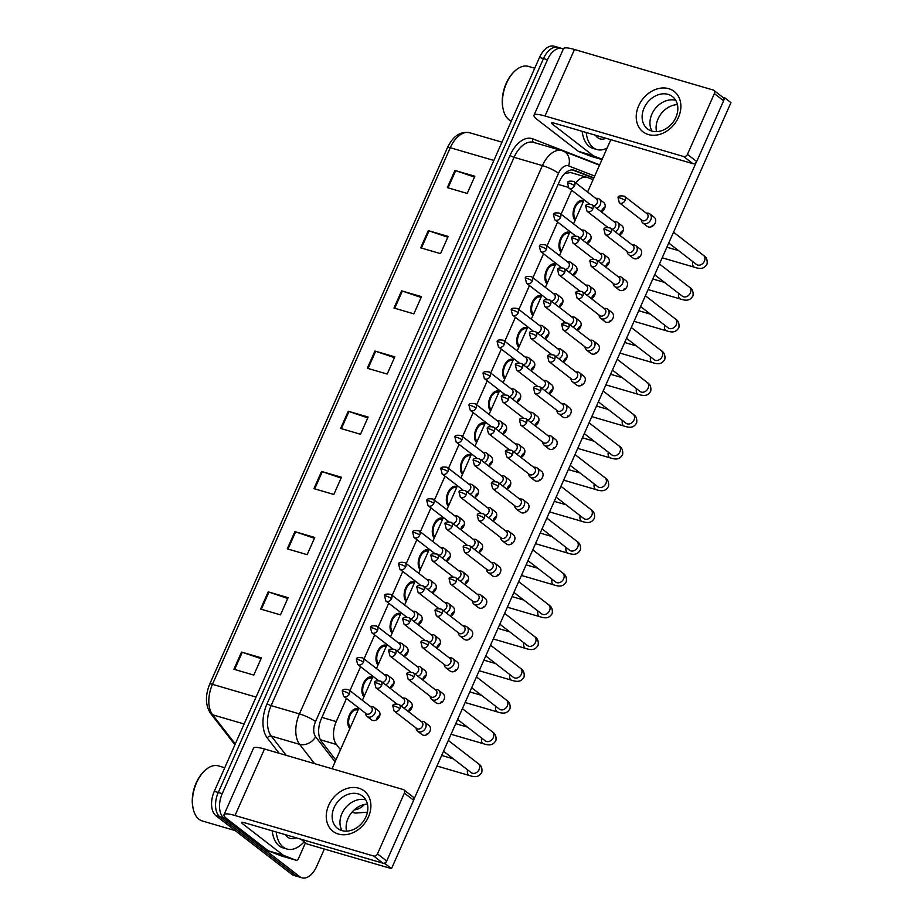 <?xml version="1.0" encoding="UTF-8"?>
<svg xmlns="http://www.w3.org/2000/svg" width="924" height="924" viewBox="0 0 924 924"><rect width="100%" height="100%" fill="white"/><g stroke="black" fill="none" stroke-linecap="round" stroke-linejoin="round"><path stroke-width="1.39" d="M363.952 696.765A10.845 6.329 -73.7 0 1 363.132 684.037A10.845 6.329 -73.7 0 1 371.714 676.957A10.845 6.329 -73.7 0 1 372.557 677.327M378.02 664.991A10.845 6.329 -73.7 0 1 377.211 652.263A10.845 6.329 -73.7 0 1 385.793 645.195A10.845 6.329 -73.7 0 1 386.636 645.564M392.099 633.229A10.845 6.329 -73.7 0 1 391.291 620.501A10.845 6.329 -73.7 0 1 399.861 613.432A10.845 6.329 -73.7 0 1 400.716 613.802M406.179 601.466A10.845 6.329 -73.7 0 1 405.359 588.738A10.845 6.329 -73.7 0 1 413.94 581.67A10.845 6.329 -73.7 0 1 414.784 582.039M420.258 569.704A10.845 6.329 -73.7 0 1 419.438 556.976A10.845 6.329 -73.7 0 1 428.02 549.907A10.845 6.329 -73.7 0 1 428.863 550.265M434.326 537.941A10.845 6.329 -73.7 0 1 433.518 525.213A10.845 6.329 -73.7 0 1 442.099 518.145A10.845 6.329 -73.7 0 1 442.942 518.503M448.406 506.179A10.845 6.329 -73.7 0 1 447.586 493.451A10.845 6.329 -73.7 0 1 456.167 486.371A10.845 6.329 -73.7 0 1 457.022 486.74M462.485 474.405A10.845 6.329 -73.7 0 1 461.665 461.677A10.845 6.329 -73.7 0 1 470.247 454.608A10.845 6.329 -73.7 0 1 471.09 454.978M476.553 442.642A10.845 6.329 -73.7 0 1 475.744 429.914A10.845 6.329 -73.7 0 1 484.326 422.846A10.845 6.329 -73.7 0 1 485.169 423.215M490.632 410.88A10.845 6.329 -73.7 0 1 489.812 398.152A10.845 6.329 -73.7 0 1 498.394 391.083A10.845 6.329 -73.7 0 1 499.249 391.453M504.712 379.117A10.845 6.329 -73.7 0 1 503.892 366.389A10.845 6.329 -73.7 0 1 512.473 359.321A10.845 6.329 -73.7 0 1 513.317 359.679M518.78 347.355A10.845 6.329 -73.7 0 1 517.971 334.627A10.845 6.329 -73.7 0 1 526.553 327.558A10.845 6.329 -73.7 0 1 527.396 327.916M532.859 315.592A10.845 6.329 -73.7 0 1 532.051 302.864A10.845 6.329 -73.7 0 1 540.621 295.784A10.845 6.329 -73.7 0 1 541.476 296.154M546.939 283.818A10.845 6.329 -73.7 0 1 546.119 271.102A10.845 6.329 -73.7 0 1 554.7 264.021A10.845 6.329 -73.7 0 1 555.543 264.391M561.018 252.056A10.845 6.329 -73.7 0 1 560.198 239.328A10.845 6.329 -73.7 0 1 568.78 232.259A10.845 6.329 -73.7 0 1 569.623 232.629M575.086 220.293A10.845 6.329 -73.7 0 1 574.278 207.565A10.845 6.329 -73.7 0 1 582.859 200.496A10.845 6.329 -73.7 0 1 583.702 200.866M349.873 728.528A10.845 6.329 -73.7 0 1 349.053 715.8A10.845 6.329 -73.7 0 1 357.634 708.731A10.845 6.329 -73.7 0 1 358.489 709.089M570.454 172.522L564.425 173.631M346.488 698.486L336.244 721.586A19.127 11.169 106.3 0 0 336.382 744.444L340.482 749.722M571.702 190.252L561.087 214.218M557.622 222.026L547.008 245.98M543.555 253.788L532.929 277.743M529.475 285.551L518.861 309.505M515.396 317.313L504.781 341.268M501.328 349.076L490.702 373.042M487.248 380.838L476.634 404.804M473.169 412.612L462.554 436.567M459.089 444.375L448.475 468.329M445.022 476.137L434.407 500.092M430.942 507.9L420.328 531.854M416.863 539.662L406.248 563.628M402.795 571.425L392.169 595.391M388.715 603.199L378.101 627.153M374.636 634.961L364.021 658.916M360.568 666.724L349.942 690.678M593.092 179.672L587.606 177.535A19.127 11.169 106.3 0 0 587.063 177.35A19.127 11.169 106.3 0 0 575.768 182.917M324.359 849.029L316.574 866.585A19.127 11.169 -73.7 0 1 301.963 877.8A19.127 11.169 -73.7 0 1 299.699 876.633L223.874 817.994A19.127 11.169 -73.7 0 1 222.245 793.647L547.47 59.737L543.497 58.57A19.127 11.169 -73.7 0 1 558.108 47.367A19.127 11.169 -73.7 0 0 543.497 58.57L218.272 792.48L543.497 58.57L539.524 57.415A19.127 11.169 -73.7 0 1 554.134 46.2L562.081 48.522A19.127 11.169 -73.7 0 1 563.328 49.03M223.874 817.994L219.9 816.828A19.127 11.169 -73.7 0 1 218.272 792.48A19.127 11.169 -73.7 0 0 219.9 816.828L295.726 875.478L219.9 816.828L215.916 815.673A19.127 11.169 -73.7 0 1 214.299 791.314L539.524 57.415M301.963 877.8L297.978 876.633A19.127 11.169 -73.7 0 1 295.726 875.478A19.127 11.169 -73.7 0 0 297.978 876.633L294.005 875.478A19.127 11.169 -73.7 0 1 291.753 874.312L215.916 815.673M401.605 290.841L421.483 296.65L413.86 313.848L393.982 308.038L401.605 290.841A5.105 0.924 -156.1 0 1 402.333 291.072L394.71 308.258M428.286 230.63L448.163 236.44L440.54 253.65L420.663 247.84L428.286 230.63A5.105 0.924 -156.1 0 1 429.013 230.861L421.39 248.048M454.954 170.432L474.844 176.241L467.221 193.439L447.332 187.63L454.954 170.432A5.105 0.924 -156.1 0 1 455.682 170.663L448.071 187.849M321.564 471.448L341.453 477.258L333.83 494.456L313.941 488.646L321.564 471.448A5.105 0.924 -156.1 0 1 322.291 471.679L314.68 488.865M294.895 531.647L314.772 537.456L307.149 554.666L287.272 548.856L294.895 531.647A5.105 0.924 -156.1 0 1 295.622 531.878L287.999 549.064M268.214 591.857L288.092 597.666L280.469 614.864L260.591 609.055L268.214 591.857A5.105 0.924 -156.1 0 1 268.942 592.088L261.319 609.274M241.534 652.055L261.411 657.865L253.788 675.074L233.911 669.265L241.534 652.055A5.105 0.924 -156.1 0 1 242.261 652.286L234.65 669.473M374.925 351.039L394.802 356.849L387.191 374.058L367.302 368.249L374.925 351.039A5.105 0.924 -156.1 0 1 375.652 351.27L368.041 368.457M348.244 411.249L368.133 417.059L360.51 434.257L340.621 428.447L348.244 411.249A5.105 0.924 -156.1 0 1 348.972 411.48L341.36 428.655M367.775 417.856L348.972 411.48M394.456 357.657L375.652 351.27M261.065 658.673L242.261 652.286M287.734 598.475L268.942 592.088M314.414 538.265L295.622 531.878M341.095 478.066L322.291 471.679M474.486 177.05L455.682 170.663M447.805 237.249L429.013 230.861M421.125 297.459L402.333 291.072M547.47 59.737A19.127 11.169 -73.7 0 1 562.081 48.522M593.889 177.858L574.613 170.363A19.127 11.169 106.3 0 0 574.081 170.178A19.127 11.169 106.3 0 0 559.47 181.393L321.367 718.687A19.127 11.169 106.3 0 0 321.506 741.533L335.886 760.071M572.487 169.924L593.751 178.193M415.962 727.916L416.216 728.978A5.74 4.539 -52.3 0 0 417.602 731.196A5.74 4.539 -52.3 0 0 418.826 731.82A5.74 4.539 -52.3 0 0 425.583 727.962A5.74 4.539 -52.3 0 0 424.624 722.118A5.74 4.539 -52.3 0 0 423.4 721.494A5.74 4.539 -52.3 0 0 422.129 721.332L421.032 721.355M399.861 708.673A4.146 3.28 -52.3 0 1 394.098 711.006L416.724 728.505A4.146 3.28 -52.3 0 0 417.613 728.955A4.146 3.28 -52.3 0 0 422.487 726.172A4.146 3.28 -52.3 0 0 421.794 721.944L399.168 704.446C394.606 703.695 392.504 704.227 392.85 706.051A4.146 0.751 -156.1 0 1 394.629 706.179A4.146 0.751 23.9 0 1 399.861 708.673A4.146 3.28 -52.3 0 0 399.168 704.446M404.007 708.188A5.74 4.539 -52.3 0 0 407.727 703.661A5.74 4.539 -52.3 0 0 406.41 698.856A5.74 4.539 -52.3 0 0 405.186 698.232A5.74 4.539 -52.3 0 0 403.915 698.07L402.818 698.094M400.854 705.751A4.146 3.28 -52.3 0 0 404.273 702.91A4.146 3.28 -52.3 0 0 403.58 698.683L380.954 681.184C376.391 680.434 374.289 680.965 374.636 682.79A4.146 0.751 -156.1 0 1 376.414 682.917A4.146 0.751 23.9 0 1 381.647 685.412A4.146 3.28 -52.3 0 0 380.954 681.184M365.373 713.085L365.615 714.148A5.74 4.539 -52.3 0 0 367.001 716.366A5.74 4.539 -52.3 0 0 368.226 716.989A5.74 4.539 -52.3 0 0 374.59 713.894A5.74 4.539 -52.3 0 0 374.024 707.287A5.74 4.539 -52.3 0 0 372.799 706.664A5.74 4.539 -52.3 0 0 371.529 706.502L370.443 706.525M349.364 693.912A4.146 3.28 -52.3 0 1 343.589 696.246L366.123 713.674A4.146 3.28 -52.3 0 0 367.013 714.125A4.146 3.28 -52.3 0 0 371.898 711.341A4.146 3.28 -52.3 0 0 371.194 707.114L348.671 689.697C344.109 688.946 341.996 689.477 342.342 691.291A4.146 0.751 -156.1 0 1 344.132 691.418A4.146 0.751 23.9 0 1 349.364 693.912A4.146 3.28 -52.3 0 0 348.671 689.697M350.381 727.373A9.563 5.579 -73.7 0 1 349.722 716.146A9.563 5.579 -73.7 0 1 357.276 709.955A9.563 5.579 -73.7 0 1 357.969 710.244M430.041 696.153L430.295 697.216A5.74 4.539 -52.3 0 0 431.67 699.433A5.74 4.539 -52.3 0 0 432.894 700.057A5.74 4.539 -52.3 0 0 439.662 696.199A5.74 4.539 -52.3 0 0 438.692 690.355A5.74 4.539 -52.3 0 0 437.468 689.731A5.74 4.539 -52.3 0 0 436.197 689.57L435.112 689.593M413.94 676.911A4.146 3.28 -52.3 0 1 408.177 679.244L430.803 696.742A4.146 3.28 -52.3 0 0 431.681 697.193A4.146 3.28 -52.3 0 0 436.567 694.409A4.146 3.28 -52.3 0 0 435.874 690.182L413.247 672.684C408.685 671.933 406.572 672.464 406.918 674.289A4.146 0.751 -156.1 0 1 408.708 674.416A4.146 0.751 23.9 0 1 413.94 676.911A4.146 3.28 -52.3 0 0 413.247 672.684M444.121 664.391L444.363 665.453A5.74 4.539 -52.3 0 0 445.749 667.671A5.74 4.539 -52.3 0 0 446.973 668.283A5.74 4.539 -52.3 0 0 453.73 664.437A5.74 4.539 -52.3 0 0 452.772 658.593A5.74 4.539 -52.3 0 0 451.547 657.969A5.74 4.539 -52.3 0 0 450.277 657.807L449.191 657.83M428.02 645.148A4.146 3.28 -52.3 0 1 422.256 647.481L444.871 664.98A4.146 3.28 -52.3 0 0 445.761 665.419A4.146 3.28 -52.3 0 0 450.646 662.647A4.146 3.28 -52.3 0 0 449.953 658.419L427.327 640.921C422.765 640.17 420.651 640.702 420.998 642.515A4.146 0.751 -156.1 0 1 422.788 642.654A4.146 0.751 23.9 0 1 428.02 645.148A4.146 3.28 -52.3 0 0 427.327 640.921M458.188 632.628L458.443 633.679A5.74 4.539 -52.3 0 0 459.829 635.908A5.74 4.539 -52.3 0 0 461.053 636.521A5.74 4.539 -52.3 0 0 467.81 632.674A5.74 4.539 -52.3 0 0 466.851 626.819A5.74 4.539 -52.3 0 0 465.627 626.206A5.74 4.539 -52.3 0 0 464.356 626.045L463.259 626.068M442.099 613.374A4.146 3.28 -52.3 0 1 436.324 615.719L458.951 633.217A4.146 3.28 -52.3 0 0 459.84 633.656A4.146 3.28 -52.3 0 0 464.714 630.873A4.146 3.28 -52.3 0 0 464.021 626.657L441.395 609.159C436.833 608.408 434.73 608.939 435.077 610.752A4.146 0.751 -156.1 0 1 436.856 610.891A4.146 0.751 23.9 0 1 442.099 613.374A4.146 3.28 -52.3 0 0 441.395 609.159M472.268 600.854L472.522 601.917A5.74 4.539 -52.3 0 0 473.908 604.134A5.74 4.539 -52.3 0 0 475.132 604.758A5.74 4.539 -52.3 0 0 481.889 600.9A5.74 4.539 -52.3 0 0 480.93 595.056A5.74 4.539 -52.3 0 0 479.706 594.444A5.74 4.539 -52.3 0 0 478.424 594.282L477.338 594.305M456.167 581.612A4.146 3.28 -52.3 0 1 450.404 583.945L473.03 601.443A4.146 3.28 -52.3 0 0 473.908 601.894A4.146 3.28 -52.3 0 0 478.794 599.11A4.146 3.28 -52.3 0 0 478.101 594.894L455.474 577.396C450.912 576.645 448.81 577.177 449.145 578.99A4.146 0.751 -156.1 0 1 450.935 579.117A4.146 0.751 23.9 0 1 456.167 581.612A4.146 3.28 -52.3 0 0 455.474 577.396M418.087 676.426A5.74 4.539 -52.3 0 0 421.806 671.898A5.74 4.539 -52.3 0 0 420.478 667.093A5.74 4.539 -52.3 0 0 419.253 666.47A5.74 4.539 -52.3 0 0 417.983 666.308L416.897 666.331M414.934 673.989A4.146 3.28 -52.3 0 0 418.353 671.147A4.146 3.28 -52.3 0 0 417.66 666.92L395.033 649.422C390.471 648.671 388.357 649.202 388.704 651.027A4.146 0.751 -156.1 0 1 390.494 651.154A4.146 0.751 23.9 0 1 395.726 653.649A4.146 3.28 -52.3 0 0 395.033 649.422M432.166 644.663A5.74 4.539 -52.3 0 0 435.885 640.136A5.74 4.539 -52.3 0 0 434.557 635.331A5.74 4.539 -52.3 0 0 433.333 634.707A5.74 4.539 -52.3 0 0 432.062 634.545L430.977 634.569M429.013 642.226A4.146 3.28 -52.3 0 0 432.432 639.385A4.146 3.28 -52.3 0 0 431.739 635.158L409.113 617.659C404.55 616.909 402.437 617.44 402.783 619.265A4.146 0.751 -156.1 0 1 404.573 619.392A4.146 0.751 23.9 0 1 409.806 621.887A4.146 3.28 -52.3 0 0 409.113 617.659M446.234 612.901A5.74 4.539 -52.3 0 0 449.965 608.373A5.74 4.539 -52.3 0 0 448.637 603.557A5.74 4.539 -52.3 0 0 447.412 602.945A5.74 4.539 -52.3 0 0 446.142 602.783L445.045 602.806M443.081 610.464A4.146 3.28 -52.3 0 0 446.5 607.611A4.146 3.28 -52.3 0 0 445.807 603.395L423.18 585.897C418.618 585.146 416.516 585.677 416.863 587.491A4.146 0.751 -156.1 0 1 418.641 587.629A4.146 0.751 23.9 0 1 423.885 590.124A4.146 3.28 -52.3 0 0 423.18 585.897M368.457 816.931A25.514 20.189 127.7 0 1 338.415 834.06A25.514 20.189 127.7 0 1 328.69 805.312A25.514 20.189 127.7 0 1 358.743 788.195A25.514 20.189 127.7 0 1 368.457 816.931M334.095 807.576A20.409 16.158 -52.3 0 0 337.514 828.366A20.409 16.158 -52.3 0 0 365.904 816.874A20.409 16.158 -52.3 0 0 362.485 796.084A20.409 16.158 -52.3 0 0 334.095 807.576M342.03 830.618A20.409 16.158 127.7 0 1 341.915 813.628A20.409 16.158 127.7 0 1 365.8 799.884A20.409 16.158 127.7 0 0 341.915 813.628A20.409 16.158 127.7 0 0 342.03 830.618M305.474 842.78L298.567 858.384A3.188 1.86 106.3 0 1 296.13 860.244L281.219 855.89A3.188 1.86 -73.7 0 1 281.127 855.867L268.618 850.992A3.188 1.86 -73.7 0 1 268.33 850.831L227.466 819.23A25.514 4.62 23.9 0 1 224.024 814.702A25.514 4.62 23.9 0 1 235.019 815.511L373.7 856.028A3.188 2.529 -52.3 0 0 377.466 853.891L386.706 861.041A3.188 2.529 127.7 0 1 382.952 863.178L244.271 822.66A6.376 1.155 -156.1 0 0 241.522 822.452A6.376 1.155 -156.1 0 0 242.377 823.584L283.241 855.185A3.188 1.86 106.3 0 0 283.529 855.358L296.038 860.221A3.188 1.86 106.3 0 0 296.13 860.244M224.024 814.702L253.499 748.197A25.514 4.62 23.9 0 1 264.495 748.994L403.176 789.523A3.188 2.529 -52.3 0 1 403.857 789.858A3.188 2.529 -52.3 0 1 404.389 793.115L377.466 853.891M403.857 789.858L413.109 797.019A3.188 2.529 127.7 0 1 413.64 800.265L386.706 861.041M678.435 117.429A25.514 20.189 127.7 0 1 648.394 134.558A25.514 20.189 127.7 0 1 638.669 105.81A25.514 20.189 127.7 0 1 668.722 88.681A25.514 20.189 127.7 0 1 678.435 117.429M644.074 108.073A20.409 16.158 -52.3 0 0 647.493 128.863A20.409 16.158 -52.3 0 0 675.883 117.371A20.409 16.158 -52.3 0 0 672.464 96.581A20.409 16.158 -52.3 0 0 644.074 108.073M652.009 131.116A20.409 16.158 127.7 0 1 651.894 114.126A20.409 16.158 127.7 0 1 675.779 100.381A20.409 16.158 127.7 0 0 651.894 114.126A20.409 16.158 127.7 0 0 652.009 131.116M591.279 156.41A3.188 1.86 -73.7 0 1 591.187 156.387A3.188 1.86 -73.7 0 1 591.106 156.352L578.597 151.49A3.188 1.86 -73.7 0 1 578.308 151.328L537.445 119.727A25.514 4.62 23.9 0 1 534.003 115.2A25.514 4.62 23.9 0 1 544.998 115.997L683.679 156.526A3.188 2.529 -52.3 0 0 687.444 154.389L696.684 161.538A3.188 2.529 127.7 0 1 692.931 163.675L554.238 123.158A6.376 1.155 -156.1 0 0 551.501 122.95A6.376 1.155 -156.1 0 0 552.356 124.082L593.22 155.682A3.188 1.86 106.3 0 0 593.508 155.844L602.159 159.217M534.003 115.2L563.478 48.695A25.514 4.62 23.9 0 1 574.474 49.492L713.155 90.009A3.188 2.529 -52.3 0 1 713.836 90.356A3.188 2.529 -52.3 0 1 714.368 93.601L687.444 154.389M713.836 90.356L723.088 97.505A3.188 2.529 127.7 0 1 723.619 100.762L696.684 161.538M304.169 841.764A31.89 18.607 -73.7 0 1 286.983 849.041A31.89 18.607 -73.7 0 1 283.218 847.1A31.89 18.607 -73.7 0 1 276.195 831.981M286.983 849.041L283.01 847.874A31.89 18.607 -73.7 0 1 279.244 845.945A31.89 18.607 -73.7 0 1 272.222 830.826M235.216 830.595L202.379 820.997A28.702 16.747 -73.7 0 1 198.995 819.253A28.702 16.747 -73.7 0 1 193.278 809.228A28.702 16.747 -73.7 0 1 204.47 770.916A28.702 16.747 -73.7 0 1 218.468 765.904L224.74 767.74M295.992 837.768A20.79 12.139 -73.7 0 1 287.641 837.132A20.79 12.139 -73.7 0 1 285.447 834.695M193.278 809.228L193.047 808.246A27.42 15.997 -73.7 0 1 203.742 771.632L204.47 770.916M607.114 148.025A31.89 18.607 -73.7 0 1 596.962 149.538A31.89 18.607 -73.7 0 1 593.196 147.597A31.89 18.607 -73.7 0 1 586.174 132.478M596.962 149.538L592.977 148.371A31.89 18.607 -73.7 0 1 589.223 146.431A31.89 18.607 -73.7 0 1 582.189 131.323M511.284 121.113A28.702 16.747 -73.7 0 1 508.974 119.75A28.702 16.747 -73.7 0 1 503.257 109.725A28.702 16.747 -73.7 0 1 514.449 71.414A28.702 16.747 -73.7 0 1 528.447 66.401L534.719 68.237M605.971 138.265A20.79 12.139 -73.7 0 1 597.62 137.63A20.79 12.139 -73.7 0 1 595.426 135.193M503.257 109.725L503.026 108.732A27.42 15.997 -73.7 0 1 513.721 72.13L514.449 71.414M385.701 684.857A5.74 4.539 -52.3 0 0 389.42 680.33A5.74 4.539 -52.3 0 0 388.103 675.525L392.538 678.955A5.74 4.539 127.7 0 1 393.497 684.799A5.74 4.539 127.7 0 1 390.147 688.299M399.78 653.095A5.74 4.539 -52.3 0 0 403.499 648.567A5.74 4.539 -52.3 0 0 402.171 643.762L406.618 647.193A5.74 4.539 127.7 0 1 407.576 653.037A5.74 4.539 127.7 0 1 404.215 656.525M413.86 621.332A5.74 4.539 -52.3 0 0 417.579 616.805A5.74 4.539 -52.3 0 0 416.25 612L420.686 615.43A5.74 4.539 127.7 0 1 421.656 621.274A5.74 4.539 127.7 0 1 418.295 624.763M427.928 589.57A5.74 4.539 -52.3 0 0 431.658 585.042A5.74 4.539 -52.3 0 0 430.33 580.226L434.765 583.668A5.74 4.539 127.7 0 1 435.735 589.512A5.74 4.539 127.7 0 1 432.374 593M442.007 557.807A5.74 4.539 -52.3 0 0 445.726 553.28A5.74 4.539 -52.3 0 0 444.409 548.463L448.845 551.894A5.74 4.539 127.7 0 1 449.803 557.75A5.74 4.539 127.7 0 1 446.442 561.238M456.086 526.033A5.74 4.539 -52.3 0 0 459.806 521.506A5.74 4.539 -52.3 0 0 458.477 516.701L462.924 520.131A5.74 4.539 127.7 0 1 463.883 525.987A5.74 4.539 127.7 0 1 460.522 529.475M470.166 494.271A5.74 4.539 -52.3 0 0 473.885 489.743A5.74 4.539 -52.3 0 0 472.557 484.938L476.992 488.369A5.74 4.539 127.7 0 1 477.962 494.213A5.74 4.539 127.7 0 1 474.601 497.713M484.234 462.508A5.74 4.539 -52.3 0 0 487.953 457.981A5.74 4.539 -52.3 0 0 486.636 453.176L491.071 456.606A5.74 4.539 127.7 0 1 492.03 462.45A5.74 4.539 127.7 0 1 488.681 465.939M498.313 430.746A5.74 4.539 -52.3 0 0 502.032 426.218A5.74 4.539 -52.3 0 0 500.704 421.413L505.151 424.844A5.74 4.539 127.7 0 1 506.109 430.688A5.74 4.539 127.7 0 1 502.748 434.176M512.393 398.983A5.74 4.539 -52.3 0 0 516.112 394.456A5.74 4.539 -52.3 0 0 514.784 389.639L519.219 393.081A5.74 4.539 127.7 0 1 520.189 398.925A5.74 4.539 127.7 0 1 516.828 402.414M526.461 367.221A5.74 4.539 -52.3 0 0 530.18 362.693A5.74 4.539 -52.3 0 0 528.863 357.877L533.298 361.307A5.74 4.539 127.7 0 1 534.257 367.163A5.74 4.539 127.7 0 1 530.907 370.651M540.54 335.458A5.74 4.539 -52.3 0 0 544.259 330.919A5.74 4.539 -52.3 0 0 542.942 326.114L547.378 329.545A5.74 4.539 127.7 0 1 548.336 335.4A5.74 4.539 127.7 0 1 544.975 338.889M554.619 303.684A5.74 4.539 -52.3 0 0 558.339 299.157A5.74 4.539 -52.3 0 0 557.01 294.352L561.457 297.782A5.74 4.539 127.7 0 1 562.416 303.626A5.74 4.539 127.7 0 1 559.055 307.126M568.699 271.922A5.74 4.539 -52.3 0 0 572.418 267.394A5.74 4.539 -52.3 0 0 571.09 262.589L575.525 266.02A5.74 4.539 127.7 0 1 576.495 271.864A5.74 4.539 127.7 0 1 573.134 275.352M582.767 240.159A5.74 4.539 -52.3 0 0 586.486 235.632A5.74 4.539 -52.3 0 0 585.169 230.827L589.604 234.257A5.74 4.539 127.7 0 1 590.563 240.101A5.74 4.539 127.7 0 1 587.214 243.59M596.846 208.397A5.74 4.539 -52.3 0 0 600.565 203.869A5.74 4.539 -52.3 0 0 599.237 199.053L603.684 202.495A5.74 4.539 127.7 0 1 604.643 208.339A5.74 4.539 127.7 0 1 601.281 211.827M374.024 707.287L378.459 710.718A5.74 4.539 127.7 0 1 379.429 716.574A5.74 4.539 127.7 0 1 371.436 719.796L367.001 716.366M615.153 231.728A5.74 4.539 -52.3 0 0 618.872 227.2A5.74 4.539 -52.3 0 0 617.544 222.395L621.898 225.756A5.74 4.539 127.7 0 1 622.857 231.601A5.74 4.539 127.7 0 1 619.496 235.089M601.074 263.49A5.74 4.539 -52.3 0 0 604.793 258.963A5.74 4.539 -52.3 0 0 603.476 254.158L607.819 257.519A5.74 4.539 127.7 0 1 608.777 263.363A5.74 4.539 127.7 0 1 605.416 266.851M586.994 295.253A5.74 4.539 -52.3 0 0 590.725 290.725A5.74 4.539 -52.3 0 0 589.397 285.92L593.739 289.281A5.74 4.539 127.7 0 1 594.709 295.126A5.74 4.539 127.7 0 1 591.348 298.614M572.926 327.015A5.74 4.539 -52.3 0 0 576.645 322.488A5.74 4.539 -52.3 0 0 575.317 317.683L579.66 321.044A5.74 4.539 127.7 0 1 580.63 326.888A5.74 4.539 127.7 0 1 577.269 330.376M649.838 213.883L654.18 217.244A5.74 4.539 127.7 0 1 655.151 223.1A5.74 4.539 127.7 0 1 647.158 226.322L642.815 222.961A5.74 4.539 -52.3 0 0 644.04 223.585A5.74 4.539 -52.3 0 0 650.796 219.739A5.74 4.539 -52.3 0 0 649.838 213.883A5.74 4.539 -52.3 0 0 648.613 213.271A5.74 4.539 -52.3 0 0 647.343 213.109L646.257 213.132M651.951 226.507A5.74 4.539 127.7 0 1 652.367 225.248M635.758 245.645L640.113 249.006A5.74 4.539 127.7 0 1 641.071 254.862A5.74 4.539 127.7 0 1 633.09 258.096L628.736 254.735A5.74 4.539 -52.3 0 0 629.96 255.347A5.74 4.539 -52.3 0 0 636.728 251.501A5.74 4.539 -52.3 0 0 635.758 245.645A5.74 4.539 -52.3 0 0 634.534 245.033A5.74 4.539 -52.3 0 0 633.263 244.872L632.178 244.895M637.872 258.27A5.74 4.539 127.7 0 1 638.288 257.011M621.69 277.419L626.033 280.781A5.74 4.539 127.7 0 1 626.992 286.625A5.74 4.539 127.7 0 1 619.011 289.859L614.668 286.498A5.74 4.539 -52.3 0 0 615.892 287.11A5.74 4.539 -52.3 0 0 622.649 283.264A5.74 4.539 -52.3 0 0 621.69 277.419A5.74 4.539 -52.3 0 0 620.466 276.796A5.74 4.539 -52.3 0 0 619.196 276.634L618.098 276.657M623.792 290.032A5.74 4.539 127.7 0 1 624.208 288.773M607.611 309.182L611.954 312.543A5.74 4.539 127.7 0 1 612.924 318.387A5.74 4.539 127.7 0 1 604.931 321.621L600.588 318.26A5.74 4.539 -52.3 0 0 601.813 318.884A5.74 4.539 -52.3 0 0 608.569 315.026A5.74 4.539 -52.3 0 0 607.611 309.182A5.74 4.539 -52.3 0 0 606.387 308.558A5.74 4.539 -52.3 0 0 605.116 308.397L604.019 308.42M609.725 321.795A5.74 4.539 127.7 0 1 610.14 320.536M558.847 358.789A5.74 4.539 -52.3 0 0 562.566 354.262A5.74 4.539 -52.3 0 0 561.238 349.445L565.592 352.806A5.74 4.539 127.7 0 1 566.551 358.651A5.74 4.539 127.7 0 1 563.19 362.15M544.767 390.552A5.74 4.539 -52.3 0 0 548.486 386.024A5.74 4.539 -52.3 0 0 547.17 381.208L551.513 384.569A5.74 4.539 127.7 0 1 552.471 390.425A5.74 4.539 127.7 0 1 549.122 393.913M530.699 422.314A5.74 4.539 -52.3 0 0 534.418 417.787A5.74 4.539 -52.3 0 0 533.09 412.982L537.433 416.343A5.74 4.539 127.7 0 1 538.403 422.187A5.74 4.539 127.7 0 1 535.042 425.675M516.62 454.077A5.74 4.539 -52.3 0 0 520.339 449.549A5.74 4.539 -52.3 0 0 519.011 444.744L523.365 448.105A5.74 4.539 127.7 0 1 524.324 453.95A5.74 4.539 127.7 0 1 520.963 457.438M502.541 485.839A5.74 4.539 -52.3 0 0 506.26 481.312A5.74 4.539 -52.3 0 0 504.943 476.507L509.286 479.868A5.74 4.539 127.7 0 1 510.244 485.712A5.74 4.539 127.7 0 1 506.895 489.2M593.531 340.944L597.874 344.306A5.74 4.539 127.7 0 1 598.844 350.15A5.74 4.539 127.7 0 1 590.852 353.384L586.509 350.023A5.74 4.539 -52.3 0 0 587.733 350.646A5.74 4.539 -52.3 0 0 594.502 346.789A5.74 4.539 -52.3 0 0 593.531 340.944A5.74 4.539 -52.3 0 0 592.307 340.321A5.74 4.539 -52.3 0 0 591.037 340.159L589.951 340.182M595.645 353.569A5.74 4.539 127.7 0 1 596.061 352.31M579.452 372.707L583.806 376.068A5.74 4.539 127.7 0 1 584.765 381.912A5.74 4.539 127.7 0 1 576.784 385.146L572.43 381.785A5.74 4.539 -52.3 0 0 573.654 382.409A5.74 4.539 -52.3 0 0 580.422 378.551A5.74 4.539 -52.3 0 0 579.452 372.707A5.74 4.539 -52.3 0 0 578.228 372.083A5.74 4.539 -52.3 0 0 576.957 371.922L575.871 371.945M581.566 385.331A5.74 4.539 127.7 0 1 581.981 384.072M565.384 404.469L569.727 407.831A5.74 4.539 127.7 0 1 570.686 413.686A5.74 4.539 127.7 0 1 562.704 416.909L558.362 413.548A5.74 4.539 -52.3 0 0 559.586 414.171A5.74 4.539 -52.3 0 0 566.343 410.314A5.74 4.539 -52.3 0 0 565.384 404.469A5.74 4.539 -52.3 0 0 564.16 403.857A5.74 4.539 -52.3 0 0 562.889 403.696L561.792 403.719M567.498 417.094A5.74 4.539 127.7 0 1 567.902 415.835M551.305 436.232L555.647 439.593A5.74 4.539 127.7 0 1 556.618 445.449A5.74 4.539 127.7 0 1 548.625 448.683L544.282 445.322A5.74 4.539 -52.3 0 0 545.507 445.934A5.74 4.539 -52.3 0 0 552.263 442.088A5.74 4.539 -52.3 0 0 551.305 436.232A5.74 4.539 -52.3 0 0 550.08 435.62A5.74 4.539 -52.3 0 0 548.81 435.458L547.724 435.481M553.418 448.856A5.74 4.539 127.7 0 1 553.834 447.597M537.225 468.006L541.579 471.367A5.74 4.539 127.7 0 1 542.538 477.211A5.74 4.539 127.7 0 1 534.557 480.445L530.203 477.084A5.74 4.539 -52.3 0 0 531.427 477.696A5.74 4.539 -52.3 0 0 538.195 473.85A5.74 4.539 -52.3 0 0 537.225 468.006A5.74 4.539 -52.3 0 0 536.001 467.382A5.74 4.539 -52.3 0 0 534.73 467.221L533.645 467.244M539.339 480.619A5.74 4.539 127.7 0 1 539.755 479.36M488.473 517.602A5.74 4.539 -52.3 0 0 492.192 513.074A5.74 4.539 -52.3 0 0 490.863 508.269L495.206 511.63A5.74 4.539 127.7 0 1 496.176 517.475A5.74 4.539 127.7 0 1 492.815 520.963M474.393 549.376A5.74 4.539 -52.3 0 0 478.112 544.848A5.74 4.539 -52.3 0 0 476.784 540.032L481.138 543.393A5.74 4.539 127.7 0 1 482.097 549.237A5.74 4.539 127.7 0 1 478.736 552.737M460.314 581.138A5.74 4.539 -52.3 0 0 464.033 576.611A5.74 4.539 -52.3 0 0 462.716 571.794L467.059 575.155A5.74 4.539 127.7 0 1 468.018 581.011A5.74 4.539 127.7 0 1 464.657 584.499M523.157 499.769L527.5 503.13A5.74 4.539 127.7 0 1 528.459 508.974A5.74 4.539 127.7 0 1 520.478 512.208L516.135 508.847A5.74 4.539 -52.3 0 0 517.359 509.471A5.74 4.539 -52.3 0 0 524.116 505.613A5.74 4.539 -52.3 0 0 523.157 499.769A5.74 4.539 -52.3 0 0 521.933 499.145A5.74 4.539 -52.3 0 0 520.662 498.983L519.565 499.006M525.271 512.381A5.74 4.539 127.7 0 1 525.675 511.122M509.078 531.531L513.421 534.892A5.74 4.539 127.7 0 1 514.391 540.736A5.74 4.539 127.7 0 1 506.398 543.97L502.055 540.609A5.74 4.539 -52.3 0 0 503.28 541.233A5.74 4.539 -52.3 0 0 510.036 537.375A5.74 4.539 -52.3 0 0 509.078 531.531A5.74 4.539 -52.3 0 0 507.853 530.907A5.74 4.539 -52.3 0 0 506.583 530.746L505.497 530.769M511.191 544.144A5.74 4.539 127.7 0 1 511.607 542.896M448.637 603.557L452.979 606.929A5.74 4.539 127.7 0 1 453.95 612.774A5.74 4.539 127.7 0 1 450.589 616.262M434.557 635.331L438.9 638.692A5.74 4.539 127.7 0 1 439.87 644.536A5.74 4.539 127.7 0 1 436.509 648.024M420.478 667.093L424.832 670.454A5.74 4.539 127.7 0 1 425.791 676.299A5.74 4.539 127.7 0 1 422.43 679.787M480.93 595.056L485.273 598.417A5.74 4.539 127.7 0 1 486.232 604.261A5.74 4.539 127.7 0 1 478.251 607.495L473.908 604.134M483.033 607.68A5.74 4.539 127.7 0 1 483.448 606.421M466.851 626.819L471.194 630.18A5.74 4.539 127.7 0 1 472.152 636.035A5.74 4.539 127.7 0 1 464.171 639.269L459.829 635.908M468.965 639.443A5.74 4.539 127.7 0 1 469.38 638.184M452.772 658.593L457.114 661.954A5.74 4.539 127.7 0 1 458.085 667.798A5.74 4.539 127.7 0 1 450.092 671.032L445.749 667.671M454.885 671.205A5.74 4.539 127.7 0 1 455.301 669.946M438.692 690.355L443.046 693.716A5.74 4.539 127.7 0 1 444.005 699.56A5.74 4.539 127.7 0 1 436.024 702.794L431.67 699.433M440.806 702.968A5.74 4.539 127.7 0 1 441.222 701.709M494.998 563.293L499.353 566.655A5.74 4.539 127.7 0 1 500.311 572.499A5.74 4.539 127.7 0 1 492.33 575.733L487.976 572.372A5.74 4.539 -52.3 0 0 489.2 572.995A5.74 4.539 -52.3 0 0 495.969 569.138A5.74 4.539 -52.3 0 0 494.998 563.293A5.74 4.539 -52.3 0 0 493.774 562.67A5.74 4.539 -52.3 0 0 492.504 562.508L491.418 562.531M497.112 575.918A5.74 4.539 127.7 0 1 497.528 574.659M406.41 698.856L410.753 702.217A5.74 4.539 127.7 0 1 411.711 708.061A5.74 4.539 127.7 0 1 408.362 711.549M424.624 722.118L428.967 725.479A5.74 4.539 127.7 0 1 429.926 731.323A5.74 4.539 127.7 0 1 421.945 734.557L417.602 731.196M426.738 734.73A5.74 4.539 127.7 0 1 427.142 733.483M656.525 131.635A20.409 16.158 127.7 0 1 658.061 118.896A20.409 16.158 127.7 0 1 677.419 104.62M346.546 831.15A20.409 16.158 127.7 0 1 348.082 818.398A20.409 16.158 127.7 0 1 367.44 804.123M390.725 686.959A5.74 4.539 127.7 0 1 393.913 683.541M404.793 655.197A5.74 4.539 127.7 0 1 407.992 651.778M418.872 623.423A5.74 4.539 127.7 0 1 422.072 620.016M432.952 591.66A5.74 4.539 127.7 0 1 436.14 588.253M447.02 559.898A5.74 4.539 127.7 0 1 450.219 556.491M461.099 528.135A5.74 4.539 127.7 0 1 464.298 524.728M475.179 496.373A5.74 4.539 127.7 0 1 478.366 492.966M489.246 464.61A5.74 4.539 127.7 0 1 492.446 461.192M503.326 432.836A5.74 4.539 127.7 0 1 506.525 429.429M517.405 401.074A5.74 4.539 127.7 0 1 520.605 397.667M531.485 369.311A5.74 4.539 127.7 0 1 534.673 365.904M545.553 337.549A5.74 4.539 127.7 0 1 548.752 334.142M559.632 305.786A5.74 4.539 127.7 0 1 562.832 302.379M573.712 274.024A5.74 4.539 127.7 0 1 576.899 270.605M587.779 242.261A5.74 4.539 127.7 0 1 590.979 238.842M601.859 210.487A5.74 4.539 127.7 0 1 605.058 207.08M376.646 718.722A5.74 4.539 127.7 0 1 379.845 715.315M605.994 265.511A5.74 4.539 127.7 0 1 609.193 262.104M577.846 329.048A5.74 4.539 127.7 0 1 581.046 325.629M549.699 392.573A5.74 4.539 127.7 0 1 552.887 389.166M521.54 456.098A5.74 4.539 127.7 0 1 524.74 452.691M479.313 551.397A5.74 4.539 127.7 0 1 482.513 547.99M451.166 614.922A5.74 4.539 127.7 0 1 454.354 611.515M423.007 678.459A5.74 4.539 127.7 0 1 426.207 675.04M408.928 710.221A5.74 4.539 127.7 0 1 412.127 706.802M722.776 97.274L724.786 97.863L730.953 102.633L391.499 868.641L306.999 843.959L300.831 839.188L385.343 863.882L386.255 861.815M437.087 646.684A5.74 4.539 127.7 0 1 440.286 643.277M465.234 583.159A5.74 4.539 127.7 0 1 468.433 579.752M493.393 519.635A5.74 4.539 127.7 0 1 496.581 516.216M507.461 487.872A5.74 4.539 127.7 0 1 510.66 484.453M535.62 424.335A5.74 4.539 127.7 0 1 538.819 420.928M563.767 360.81A5.74 4.539 127.7 0 1 566.966 357.403M591.926 297.285A5.74 4.539 127.7 0 1 595.114 293.867M620.073 233.749A5.74 4.539 127.7 0 1 623.273 230.342M724.786 97.863L723.873 99.931M696.234 162.312L413.894 799.433M332.051 768.733L358.916 708.107M362.381 700.3L372.996 676.345M376.461 668.537L387.075 644.571M390.529 636.775L401.155 612.808M404.608 605.001L415.223 581.046M418.688 573.238L429.302 549.283M432.755 541.476L443.381 517.521M446.835 509.713L457.449 485.758M460.914 477.951L471.529 453.984M474.994 446.188L485.608 422.222M489.062 414.414L499.688 390.459M503.141 382.651L513.756 358.697M517.221 350.889L527.835 326.934M531.288 319.127L541.914 295.172M545.368 287.364L555.982 263.398M559.447 255.602L570.062 231.635M573.527 223.827L584.141 199.873M587.595 192.065L610.81 139.686M391.499 868.641L385.343 863.882M486.347 569.092L486.59 570.154A5.74 4.539 -52.3 0 0 487.976 572.372M470.247 549.849A4.146 3.28 -52.3 0 1 464.483 552.182L487.11 569.681A4.146 3.28 -52.3 0 0 487.988 570.131A4.146 3.28 -52.3 0 0 492.873 567.348A4.146 3.28 -52.3 0 0 492.18 563.12L469.554 545.622C464.991 544.871 462.878 545.414 463.224 547.227A4.146 0.751 -156.1 0 1 465.015 547.355A4.146 0.751 23.9 0 1 470.247 549.849A4.146 3.28 -52.3 0 0 469.554 545.622M500.415 537.329L500.669 538.392A5.74 4.539 -52.3 0 0 502.055 540.609M484.326 518.087A4.146 3.28 -52.3 0 1 478.551 520.42L501.178 537.918A4.146 3.28 -52.3 0 0 502.067 538.369A4.146 3.28 -52.3 0 0 506.953 535.585A4.146 3.28 -52.3 0 0 506.248 531.358L483.622 513.86C479.059 513.109 476.957 513.64 477.304 515.465A4.146 0.751 -156.1 0 1 479.082 515.592A4.146 0.751 23.9 0 1 484.326 518.087A4.146 3.28 -52.3 0 0 483.622 513.86M514.495 505.567L514.749 506.629A5.74 4.539 -52.3 0 0 516.135 508.847M498.394 486.324A4.146 3.28 -52.3 0 1 492.631 488.657L515.257 506.156A4.146 3.28 -52.3 0 0 516.146 506.606A4.146 3.28 -52.3 0 0 521.021 503.823A4.146 3.28 -52.3 0 0 520.327 499.595L497.701 482.097C493.139 481.346 491.037 481.878 491.372 483.702A4.146 0.751 -156.1 0 1 493.162 483.829A4.146 0.751 23.9 0 1 498.394 486.324A4.146 3.28 -52.3 0 0 497.701 482.097M462.716 571.794A5.74 4.539 -52.3 0 0 461.492 571.182A5.74 4.539 -52.3 0 0 460.221 571.02L459.124 571.044M457.161 578.701A4.146 3.28 -52.3 0 0 460.579 575.848A4.146 3.28 -52.3 0 0 459.886 571.633L437.26 554.134C432.698 553.384 430.596 553.915 430.931 555.728A4.146 0.751 -156.1 0 1 432.721 555.855A4.146 0.751 23.9 0 1 437.953 558.35A4.146 3.28 -52.3 0 0 437.26 554.134M476.784 540.032A5.74 4.539 -52.3 0 0 475.56 539.408A5.74 4.539 -52.3 0 0 474.289 539.246L473.204 539.281M471.24 546.927A4.146 3.28 -52.3 0 0 474.659 544.086A4.146 3.28 -52.3 0 0 473.966 539.87L451.339 522.372C446.777 521.61 444.663 522.152 445.01 523.966A4.146 0.751 -156.1 0 1 446.8 524.093A4.146 0.751 23.9 0 1 452.032 526.588A4.146 3.28 -52.3 0 0 451.339 522.372M490.863 508.269A5.74 4.539 -52.3 0 0 489.639 507.646A5.74 4.539 -52.3 0 0 488.369 507.484L487.283 507.507M485.308 515.165A4.146 3.28 -52.3 0 0 488.738 512.323A4.146 3.28 -52.3 0 0 488.034 508.096L465.407 490.598C460.857 489.847 458.743 490.378 459.089 492.203A4.146 0.751 -156.1 0 1 460.868 492.33A4.146 0.751 23.9 0 1 466.112 494.825A4.146 3.28 -52.3 0 0 465.407 490.598M528.574 473.804L528.817 474.867A5.74 4.539 -52.3 0 0 530.203 477.084M512.473 454.562A4.146 3.28 -52.3 0 1 506.71 456.895L529.337 474.393A4.146 3.28 -52.3 0 0 530.214 474.832A4.146 3.28 -52.3 0 0 535.1 472.06A4.146 3.28 -52.3 0 0 534.407 467.833L511.781 450.334C507.218 449.584 505.105 450.115 505.451 451.928A4.146 0.751 -156.1 0 1 507.241 452.067A4.146 0.751 23.9 0 1 512.473 454.562A4.146 3.28 -52.3 0 0 511.781 450.334M542.654 442.042L542.896 443.093A5.74 4.539 -52.3 0 0 544.282 445.322M526.553 422.788A4.146 3.28 -52.3 0 1 520.778 425.132L543.404 442.631A4.146 3.28 -52.3 0 0 544.294 443.07A4.146 3.28 -52.3 0 0 549.179 440.286A4.146 3.28 -52.3 0 0 548.475 436.07L525.86 418.572C521.298 417.821 519.184 418.353 519.531 420.166A4.146 0.751 -156.1 0 1 521.321 420.304A4.146 0.751 23.9 0 1 526.553 422.788A4.146 3.28 -52.3 0 0 525.86 418.572M556.722 410.268L556.976 411.33A5.74 4.539 -52.3 0 0 558.362 413.548M540.621 391.025A4.146 3.28 -52.3 0 1 534.857 393.358L557.484 410.857A4.146 3.28 -52.3 0 0 558.373 411.307A4.146 3.28 -52.3 0 0 563.247 408.524A4.146 3.28 -52.3 0 0 562.554 404.308L539.928 386.809C535.366 386.059 533.264 386.59 533.61 388.403A4.146 0.751 -156.1 0 1 535.389 388.53A4.146 0.751 23.9 0 1 540.621 391.025A4.146 3.28 -52.3 0 0 539.928 386.809M570.801 378.505L571.055 379.568A5.74 4.539 -52.3 0 0 572.43 381.785M554.7 359.263A4.146 3.28 -52.3 0 1 548.937 361.596L571.563 379.094A4.146 3.28 -52.3 0 0 572.441 379.545A4.146 3.28 -52.3 0 0 577.327 376.761A4.146 3.28 -52.3 0 0 576.634 372.534L554.007 355.035C549.445 354.285 547.331 354.828 547.678 356.641A4.146 0.751 -156.1 0 1 549.468 356.768A4.146 0.751 23.9 0 1 554.7 359.263A4.146 3.28 -52.3 0 0 554.007 355.035M584.88 346.743L585.123 347.805A5.74 4.539 -52.3 0 0 586.509 350.023M568.78 327.5A4.146 3.28 -52.3 0 1 563.016 329.833L585.631 347.332A4.146 3.28 -52.3 0 0 586.521 347.782A4.146 3.28 -52.3 0 0 591.406 344.998A4.146 3.28 -52.3 0 0 590.713 340.771L568.087 323.273C563.524 322.522 561.411 323.053 561.757 324.878A4.146 0.751 -156.1 0 1 563.548 325.005A4.146 0.751 23.9 0 1 568.78 327.5A4.146 3.28 -52.3 0 0 568.087 323.273M504.943 476.507A5.74 4.539 -52.3 0 0 503.719 475.883A5.74 4.539 -52.3 0 0 502.448 475.721L501.351 475.744M499.387 483.402A4.146 3.28 -52.3 0 0 502.806 480.561A4.146 3.28 -52.3 0 0 502.113 476.334L479.487 458.835C474.924 458.085 472.822 458.616 473.169 460.441A4.146 0.751 -156.1 0 1 474.948 460.568A4.146 0.751 23.9 0 1 480.18 463.063A4.146 3.28 -52.3 0 0 479.487 458.835M519.011 444.744A5.74 4.539 -52.3 0 0 517.787 444.121A5.74 4.539 -52.3 0 0 516.516 443.959L515.43 443.982M513.467 451.64A4.146 3.28 -52.3 0 0 516.886 448.798A4.146 3.28 -52.3 0 0 516.193 444.571L493.566 427.073C489.004 426.322 486.89 426.853 487.237 428.678A4.146 0.751 -156.1 0 1 489.027 428.805A4.146 0.751 23.9 0 1 494.259 431.3A4.146 3.28 -52.3 0 0 493.566 427.073M533.09 412.982A5.74 4.539 -52.3 0 0 531.866 412.358A5.74 4.539 -52.3 0 0 530.595 412.196L529.51 412.219M527.546 419.877A4.146 3.28 -52.3 0 0 530.965 417.024A4.146 3.28 -52.3 0 0 530.272 412.809L507.646 395.31C503.083 394.56 500.97 395.091 501.316 396.904A4.146 0.751 -156.1 0 1 503.106 397.043A4.146 0.751 23.9 0 1 508.339 399.538A4.146 3.28 -52.3 0 0 507.646 395.31M547.17 381.208A5.74 4.539 -52.3 0 0 545.945 380.596A5.74 4.539 -52.3 0 0 544.675 380.434L543.578 380.457M541.614 388.115A4.146 3.28 -52.3 0 0 545.033 385.262A4.146 3.28 -52.3 0 0 544.34 381.046L521.713 363.548C517.151 362.797 515.049 363.328 515.396 365.142A4.146 0.751 -156.1 0 1 517.174 365.269A4.146 0.751 23.9 0 1 522.407 367.764A4.146 3.28 -52.3 0 0 521.713 363.548M561.238 349.445A5.74 4.539 -52.3 0 0 560.013 348.822A5.74 4.539 -52.3 0 0 558.743 348.66L557.657 348.695M555.694 356.341A4.146 3.28 -52.3 0 0 559.112 353.499A4.146 3.28 -52.3 0 0 558.419 349.284L535.793 331.785C531.231 331.023 529.117 331.566 529.464 333.379A4.146 0.751 -156.1 0 1 531.254 333.506A4.146 0.751 23.9 0 1 536.486 336.001A4.146 3.28 -52.3 0 0 535.793 331.785M598.948 314.98L599.202 316.043A5.74 4.539 -52.3 0 0 600.588 318.26M582.859 295.738A4.146 3.28 -52.3 0 1 577.084 298.071L599.711 315.569A4.146 3.28 -52.3 0 0 600.6 316.02A4.146 3.28 -52.3 0 0 605.474 313.236A4.146 3.28 -52.3 0 0 604.781 309.009L582.155 291.51C577.592 290.76 575.49 291.291 575.837 293.116A4.146 0.751 -156.1 0 1 577.615 293.243A4.146 0.751 23.9 0 1 582.859 295.738A4.146 3.28 -52.3 0 0 582.155 291.51M613.028 283.218L613.282 284.28A5.74 4.539 -52.3 0 0 614.668 286.498M596.927 263.975A4.146 3.28 -52.3 0 1 591.164 266.308L613.79 283.807A4.146 3.28 -52.3 0 0 614.668 284.257A4.146 3.28 -52.3 0 0 619.554 281.474A4.146 3.28 -52.3 0 0 618.861 277.246L596.234 259.748C591.672 258.997 589.57 259.529 589.905 261.342A4.146 0.751 -156.1 0 1 591.695 261.48A4.146 0.751 23.9 0 1 596.927 263.975A4.146 3.28 -52.3 0 0 596.234 259.748M627.107 251.455L627.35 252.518A5.74 4.539 -52.3 0 0 628.736 254.735M611.007 232.201A4.146 3.28 -52.3 0 1 605.243 234.546L627.87 252.044A4.146 3.28 -52.3 0 0 628.747 252.483A4.146 3.28 -52.3 0 0 633.633 249.699A4.146 3.28 -52.3 0 0 632.94 245.484L610.314 227.985C605.751 227.235 603.638 227.766 603.984 229.579A4.146 0.751 -156.1 0 1 605.774 229.718A4.146 0.751 23.9 0 1 611.007 232.201A4.146 3.28 -52.3 0 0 610.314 227.985M641.175 219.681L641.429 220.744A5.74 4.539 -52.3 0 0 642.815 222.961M625.086 200.439A4.146 3.28 -52.3 0 1 619.311 202.772L641.937 220.27A4.146 3.28 -52.3 0 0 642.827 220.72A4.146 3.28 -52.3 0 0 647.712 217.937A4.146 3.28 -52.3 0 0 647.008 213.721L624.381 196.223C619.831 195.472 617.717 196.004 618.064 197.817A4.146 0.751 -156.1 0 1 619.842 197.944A4.146 0.751 23.9 0 1 625.086 200.439A4.146 3.28 -52.3 0 0 624.381 196.223M575.317 317.683A5.74 4.539 -52.3 0 0 574.093 317.059A5.74 4.539 -52.3 0 0 572.822 316.897L571.737 316.92M569.773 324.578A4.146 3.28 -52.3 0 0 573.192 321.737A4.146 3.28 -52.3 0 0 572.499 317.51L549.872 300.011C545.31 299.261 543.197 299.792 543.543 301.617A4.146 0.751 -156.1 0 1 545.333 301.744A4.146 0.751 23.9 0 1 550.565 304.239A4.146 3.28 -52.3 0 0 549.872 300.011M589.397 285.92A5.74 4.539 -52.3 0 0 588.172 285.297A5.74 4.539 -52.3 0 0 586.902 285.135L585.804 285.158M583.841 292.816A4.146 3.28 -52.3 0 0 587.271 289.974A4.146 3.28 -52.3 0 0 586.567 285.747L563.94 268.249C559.378 267.498 557.276 268.029 557.622 269.854A4.146 0.751 -156.1 0 1 559.401 269.981A4.146 0.751 23.9 0 1 564.645 272.476A4.146 3.28 -52.3 0 0 563.94 268.249M603.476 254.158A5.74 4.539 -52.3 0 0 602.252 253.534A5.74 4.539 -52.3 0 0 600.981 253.372L599.884 253.395M597.92 261.053A4.146 3.28 -52.3 0 0 601.339 258.212A4.146 3.28 -52.3 0 0 600.646 253.985L578.02 236.486C573.457 235.736 571.355 236.267 571.69 238.092A4.146 0.751 -156.1 0 1 573.481 238.219A4.146 0.751 23.9 0 1 578.713 240.714A4.146 3.28 -52.3 0 0 578.02 236.486M617.544 222.395A5.74 4.539 -52.3 0 0 616.32 221.772A5.74 4.539 -52.3 0 0 615.049 221.61L613.963 221.633M612 229.291A4.146 3.28 -52.3 0 0 615.419 226.449A4.146 3.28 -52.3 0 0 614.726 222.222L592.099 204.724C587.537 203.973 585.423 204.504 585.77 206.318A4.146 0.751 -156.1 0 1 587.56 206.456A4.146 0.751 23.9 0 1 592.792 208.951A4.146 3.28 -52.3 0 0 592.099 204.724M388.103 675.525A5.74 4.539 -52.3 0 0 386.879 674.901A5.74 4.539 -52.3 0 0 385.608 674.739L384.511 674.763M382.548 682.42A4.146 3.28 -52.3 0 0 385.966 679.579A4.146 3.28 -52.3 0 0 385.273 675.352L362.739 657.923C358.177 657.172 356.075 657.715 356.421 659.528A4.146 0.751 -156.1 0 1 358.2 659.655A4.146 0.751 23.9 0 1 363.432 662.15A4.146 3.28 -52.3 0 0 362.739 657.923M364.46 695.61A9.563 5.579 -73.7 0 1 363.802 684.384A9.563 5.579 -73.7 0 1 371.356 678.181A9.563 5.579 -73.7 0 1 372.049 678.482M402.171 643.762A5.74 4.539 -52.3 0 0 400.947 643.139A5.74 4.539 -52.3 0 0 399.676 642.977L398.591 643M396.627 650.658A4.146 3.28 -52.3 0 0 400.046 647.816A4.146 3.28 -52.3 0 0 399.353 643.589L376.819 626.16C372.257 625.409 370.143 625.941 370.489 627.766A4.146 0.751 -156.1 0 1 372.28 627.893A4.146 0.751 23.9 0 1 377.512 630.387A4.146 3.28 -52.3 0 0 376.819 626.16M378.54 663.848A9.563 5.579 -73.7 0 1 377.881 652.61A9.563 5.579 -73.7 0 1 385.435 646.419A9.563 5.579 -73.7 0 1 386.128 646.719M416.25 612A5.74 4.539 -52.3 0 0 415.026 611.376A5.74 4.539 -52.3 0 0 413.756 611.214L412.67 611.238M410.706 618.895A4.146 3.28 -52.3 0 0 414.125 616.054A4.146 3.28 -52.3 0 0 413.432 611.827L390.898 594.398C386.336 593.647 384.222 594.178 384.569 596.003A4.146 0.751 -156.1 0 1 386.359 596.13A4.146 0.751 23.9 0 1 391.591 598.625A4.146 3.28 -52.3 0 0 390.898 594.398M392.608 632.085A9.563 5.579 -73.7 0 1 391.961 620.847A9.563 5.579 -73.7 0 1 399.503 614.656A9.563 5.579 -73.7 0 1 400.207 614.945M430.33 580.226A5.74 4.539 -52.3 0 0 429.106 579.614A5.74 4.539 -52.3 0 0 427.835 579.452L426.738 579.475M424.774 587.133A4.146 3.28 -52.3 0 0 428.205 584.28A4.146 3.28 -52.3 0 0 427.5 580.064L404.966 562.635C400.404 561.884 398.302 562.416 398.648 564.229A4.146 0.751 -156.1 0 1 400.427 564.368A4.146 0.751 23.9 0 1 405.671 566.862A4.146 3.28 -52.3 0 0 404.966 562.635M406.687 600.311A9.563 5.579 -73.7 0 1 406.029 589.085A9.563 5.579 -73.7 0 1 413.582 582.894A9.563 5.579 -73.7 0 1 414.275 583.183M444.409 548.463A5.74 4.539 -52.3 0 0 443.185 547.851A5.74 4.539 -52.3 0 0 441.915 547.689L440.817 547.713M438.854 555.359A4.146 3.28 -52.3 0 0 442.273 552.517A4.146 3.28 -52.3 0 0 441.58 548.302L419.046 530.873C414.483 530.122 412.381 530.653 412.716 532.467A4.146 0.751 -156.1 0 1 414.506 532.605A4.146 0.751 23.9 0 1 419.739 535.088A4.146 3.28 -52.3 0 0 419.046 530.873M420.767 568.549A9.563 5.579 -73.7 0 1 420.108 557.322A9.563 5.579 -73.7 0 1 427.662 551.131A9.563 5.579 -73.7 0 1 428.355 551.42M458.477 516.701A5.74 4.539 -52.3 0 0 457.253 516.077A5.74 4.539 -52.3 0 0 455.982 515.915L454.897 515.938M452.933 523.596A4.146 3.28 -52.3 0 0 456.352 520.755A4.146 3.28 -52.3 0 0 455.659 516.528L433.125 499.11C428.563 498.359 426.449 498.891 426.796 500.704A4.146 0.751 -156.1 0 1 428.586 500.831A4.146 0.751 23.9 0 1 433.818 503.326A4.146 3.28 -52.3 0 0 433.125 499.11M434.834 536.786A9.563 5.579 -73.7 0 1 434.188 525.56A9.563 5.579 -73.7 0 1 441.741 519.369A9.563 5.579 -73.7 0 1 442.434 519.658M472.557 484.938A5.74 4.539 -52.3 0 0 471.332 484.315A5.74 4.539 -52.3 0 0 470.062 484.153L468.976 484.176M467.001 491.834A4.146 3.28 -52.3 0 0 470.432 488.992A4.146 3.28 -52.3 0 0 469.727 484.765L447.204 467.348C442.642 466.585 440.529 467.128 440.875 468.942A4.146 0.751 -156.1 0 1 442.654 469.069A4.146 0.751 23.9 0 1 447.897 471.563A4.146 3.28 -52.3 0 0 447.204 467.348M448.914 505.024A9.563 5.579 -73.7 0 1 448.256 493.797A9.563 5.579 -73.7 0 1 455.809 487.595A9.563 5.579 -73.7 0 1 456.502 487.895M486.636 453.176A5.74 4.539 -52.3 0 0 485.412 452.552A5.74 4.539 -52.3 0 0 484.141 452.39L483.044 452.413M481.081 460.071A4.146 3.28 -52.3 0 0 484.499 457.23A4.146 3.28 -52.3 0 0 483.806 453.003L461.272 435.574C456.71 434.823 454.608 435.354 454.954 437.179A4.146 0.751 -156.1 0 1 456.733 437.306A4.146 0.751 23.9 0 1 461.965 439.801A4.146 3.28 -52.3 0 0 461.272 435.574M462.993 473.261A9.563 5.579 -73.7 0 1 462.335 462.023A9.563 5.579 -73.7 0 1 469.889 455.832A9.563 5.579 -73.7 0 1 470.582 456.133M500.704 421.413A5.74 4.539 -52.3 0 0 499.48 420.79A5.74 4.539 -52.3 0 0 498.209 420.628L497.124 420.651M495.16 428.309A4.146 3.28 -52.3 0 0 498.579 425.467A4.146 3.28 -52.3 0 0 497.886 421.24L475.352 403.811C470.79 403.06 468.676 403.592 469.022 405.417A4.146 0.751 -156.1 0 1 470.813 405.544A4.146 0.751 23.9 0 1 476.045 408.038A4.146 3.28 -52.3 0 0 475.352 403.811M477.073 441.499A9.563 5.579 -73.7 0 1 476.414 430.261A9.563 5.579 -73.7 0 1 483.968 424.07A9.563 5.579 -73.7 0 1 484.661 424.359M514.784 389.639A5.74 4.539 -52.3 0 0 513.559 389.027A5.74 4.539 -52.3 0 0 512.289 388.865L511.203 388.889M509.239 396.546A4.146 3.28 -52.3 0 0 512.658 393.693A4.146 3.28 -52.3 0 0 511.965 389.478L489.431 372.049C484.869 371.298 482.755 371.829 483.102 373.654A4.146 0.751 -156.1 0 1 484.892 373.781A4.146 0.751 23.9 0 1 490.124 376.276A4.146 3.28 -52.3 0 0 489.431 372.049M491.141 409.725A9.563 5.579 -73.7 0 1 490.482 398.498A9.563 5.579 -73.7 0 1 498.036 392.307A9.563 5.579 -73.7 0 1 498.729 392.596M528.863 357.877A5.74 4.539 -52.3 0 0 527.639 357.265A5.74 4.539 -52.3 0 0 526.368 357.103L525.271 357.126M523.307 364.772A4.146 3.28 -52.3 0 0 526.726 361.931A4.146 3.28 -52.3 0 0 526.033 357.715L503.499 340.286C498.937 339.535 496.835 340.067 497.181 341.88A4.146 0.751 -156.1 0 1 498.96 342.019A4.146 0.751 23.9 0 1 504.204 344.502A4.146 3.28 -52.3 0 0 503.499 340.286M505.22 377.962A9.563 5.579 -73.7 0 1 504.562 366.736A9.563 5.579 -73.7 0 1 512.115 360.545A9.563 5.579 -73.7 0 1 512.808 360.834M542.942 326.114A5.74 4.539 -52.3 0 0 541.718 325.491A5.74 4.539 -52.3 0 0 540.436 325.329L539.35 325.363M537.387 333.01A4.146 3.28 -52.3 0 0 540.806 330.168A4.146 3.28 -52.3 0 0 540.113 325.941L517.579 308.524C513.016 307.773 510.914 308.304 511.249 310.118A4.146 0.751 -156.1 0 1 513.039 310.245A4.146 0.751 23.9 0 1 518.272 312.739A4.146 3.28 -52.3 0 0 517.579 308.524M519.3 346.2A9.563 5.579 -73.7 0 1 518.641 334.973A9.563 5.579 -73.7 0 1 526.195 328.782A9.563 5.579 -73.7 0 1 526.888 329.071M557.01 294.352A5.74 4.539 -52.3 0 0 555.786 293.728A5.74 4.539 -52.3 0 0 554.516 293.566L553.43 293.589M551.466 301.247A4.146 3.28 -52.3 0 0 554.885 298.406A4.146 3.28 -52.3 0 0 554.192 294.178L531.658 276.761C527.096 275.999 524.982 276.542 525.329 278.355A4.146 0.751 -156.1 0 1 527.119 278.482A4.146 0.751 23.9 0 1 532.351 280.977A4.146 3.28 -52.3 0 0 531.658 276.761M533.367 314.437A9.563 5.579 -73.7 0 1 532.721 303.211A9.563 5.579 -73.7 0 1 540.263 297.008A9.563 5.579 -73.7 0 1 540.967 297.309M571.09 262.589A5.74 4.539 -52.3 0 0 569.865 261.966A5.74 4.539 -52.3 0 0 568.595 261.804L567.498 261.827M565.534 269.485A4.146 3.28 -52.3 0 0 568.965 266.643A4.146 3.28 -52.3 0 0 568.26 262.416L545.726 244.987C541.164 244.236 539.062 244.768 539.408 246.593A4.146 0.751 -156.1 0 1 541.187 246.72A4.146 0.751 23.9 0 1 546.431 249.214A4.146 3.28 -52.3 0 0 545.726 244.987M547.447 282.675A9.563 5.579 -73.7 0 1 546.789 271.437A9.563 5.579 -73.7 0 1 554.342 265.246A9.563 5.579 -73.7 0 1 555.035 265.546M585.169 230.827A5.74 4.539 -52.3 0 0 583.945 230.203A5.74 4.539 -52.3 0 0 582.674 230.041L581.577 230.064M579.614 237.722A4.146 3.28 -52.3 0 0 583.032 234.881A4.146 3.28 -52.3 0 0 582.339 230.653L559.805 213.225C555.243 212.474 553.141 213.005 553.476 214.83A4.146 0.751 -156.1 0 1 555.266 214.957A4.146 0.751 23.9 0 1 560.498 217.452A4.146 3.28 -52.3 0 0 559.805 213.225M561.526 250.912A9.563 5.579 -73.7 0 1 560.868 239.674A9.563 5.579 -73.7 0 1 568.422 233.483A9.563 5.579 -73.7 0 1 569.115 233.772M599.237 199.053A5.74 4.539 -52.3 0 0 598.013 198.441A5.74 4.539 -52.3 0 0 596.742 198.279L595.657 198.302M593.693 205.96A4.146 3.28 -52.3 0 0 597.112 203.107A4.146 3.28 -52.3 0 0 596.419 198.891L573.885 181.462C569.323 180.711 567.209 181.243 567.555 183.067A4.146 0.751 -156.1 0 1 569.346 183.195A4.146 0.751 23.9 0 1 574.578 185.689A4.146 3.28 -52.3 0 0 573.885 181.462M575.594 219.138A9.563 5.579 -73.7 0 1 574.947 207.912A9.563 5.579 -73.7 0 1 582.501 201.721A9.563 5.579 -73.7 0 1 583.194 202.01M320.397 739.766L336.382 744.444M321.933 717.405L336.244 721.586M558.142 184.384L568.075 187.283M256.052 697.077L212.462 684.337A6.376 1.155 -156.1 0 0 209.713 684.141L447.516 147.517A6.376 1.155 23.9 0 1 450.265 147.713L212.462 684.337A25.514 14.888 106.3 0 0 212.636 714.806A6.376 4.77 142.2 0 1 210.637 713.478C205.359 705.382 205.059 695.599 209.713 684.141M447.516 147.517C453.037 136.013 460.452 131.093 469.75 132.767A25.514 14.888 106.3 0 0 450.265 147.713L493.855 160.453M244.121 724L212.636 714.806L235.273 743.97M291.753 874.312L299.699 876.633M214.299 791.314L222.245 793.647M367.417 812.196L355.186 813.097A25.514 14.888 -73.7 0 1 352.414 811.722M279.152 753.279L267.279 737.976A28.702 16.747 -73.7 0 1 267.071 703.695L510.048 155.394A28.702 16.747 -73.7 0 1 532.767 138.854L599.653 164.865M314.564 763.628L299.619 744.363L271.275 736.082L286.221 755.347M594.698 176.057L568.618 165.916A12.751 7.438 106.3 0 0 558.512 173.273L315.534 721.575A12.751 7.438 106.3 0 0 315.627 736.798A12.751 9.54 142.2 0 1 299.619 744.363A25.514 14.888 -73.7 0 1 299.434 713.894L271.102 705.624A25.514 14.888 106.3 0 0 271.275 736.082A3.188 2.391 -37.8 0 0 267.279 737.976M315.534 721.575A12.751 2.31 -156.1 0 0 299.434 713.894L542.411 165.592L514.079 157.311L271.102 705.624A3.188 0.578 23.9 0 1 267.071 703.695M558.512 173.273A12.751 2.31 -156.1 0 0 542.411 165.592A25.514 14.888 -73.7 0 1 561.896 150.647L533.552 142.365A25.514 14.888 106.3 0 0 514.079 157.311A3.188 0.578 23.9 0 1 510.048 155.394M315.627 736.798L335.089 761.884M532.767 138.854A3.188 2.587 -68.8 0 0 533.922 142.469M562.601 150.889A12.751 10.349 111.2 0 1 563.293 151.12A12.751 10.349 111.2 0 1 568.618 165.916M364.379 804.504A12.751 9.54 142.2 0 1 354.238 809.886M573.527 170.051L574.613 170.363M471.54 772.88L471.205 772.649A5.74 4.539 -52.3 0 0 479.186 769.415A5.74 4.539 -52.3 0 0 479.325 769.091A5.74 4.539 -52.3 0 0 478.228 763.571C481.219 765.291 482.42 768.214 481.831 772.337C479.521 775.929 477.003 778.089 469.323 775.479A5.74 3.349 -73.7 0 1 468.653 775.132A5.74 3.349 -73.7 0 1 467.532 769.808M374.636 682.79L375.883 687.745A4.146 3.28 -52.3 0 0 381.647 685.412M485.62 741.117L485.285 740.886A5.74 4.539 -52.3 0 0 493.266 737.652A5.74 4.539 -52.3 0 0 493.404 737.329A5.74 4.539 -52.3 0 0 492.307 731.808C495.287 733.529 496.488 736.451 495.899 740.574C493.601 744.155 491.071 746.315 483.402 743.716A5.74 3.349 -73.7 0 1 482.732 743.37A5.74 3.349 -73.7 0 1 481.612 738.045M499.688 709.355L499.353 709.124A5.74 4.539 -52.3 0 0 507.345 705.89A5.74 4.539 -52.3 0 0 507.472 705.566A5.74 4.539 -52.3 0 0 506.375 700.046C509.367 701.766 510.568 704.689 509.979 708.8C507.68 712.392 505.151 714.552 497.482 711.954A5.74 3.349 -73.7 0 1 496.8 711.607A5.74 3.349 -73.7 0 1 495.68 706.283M513.767 677.592L513.432 677.361A5.74 4.539 -52.3 0 0 521.413 674.127A5.74 4.539 -52.3 0 0 521.552 673.804A5.74 4.539 -52.3 0 0 520.455 668.283C523.446 670.004 524.647 672.926 524.058 677.038C521.748 680.63 519.23 682.79 511.561 680.191A5.74 3.349 -73.7 0 1 510.88 679.845A5.74 3.349 -73.7 0 1 509.759 674.52M527.847 645.83L527.512 645.599A5.74 4.539 -52.3 0 0 535.493 642.365A5.74 4.539 -52.3 0 0 535.631 642.03A5.74 4.539 -52.3 0 0 534.534 636.509C537.514 638.241 538.715 641.152 538.138 645.275C535.828 648.867 533.298 651.027 525.629 648.429A5.74 3.349 -73.7 0 1 524.959 648.082A5.74 3.349 -73.7 0 1 523.839 642.758M388.704 651.027L389.963 655.982A4.146 3.28 -52.3 0 0 395.726 653.649M402.783 619.265L404.042 624.22A4.146 3.28 -52.3 0 0 409.806 621.887M416.863 587.491L418.11 592.457A4.146 3.28 -52.3 0 0 423.885 590.124M264.495 748.994L235.019 815.511M413.64 800.265L404.389 793.115M242.931 822.337L242.377 823.584M268.33 850.831L283.241 855.185M382.952 863.178L373.7 856.028M283.529 855.358L268.618 850.992M281.127 855.867L296.038 860.221M574.474 49.492L544.998 115.997M723.619 100.762L714.368 93.601M552.91 122.834L552.356 124.082M578.308 151.328L593.22 155.682M692.931 163.675L683.679 156.526M593.508 155.844L578.597 151.49M591.106 156.352L602.009 159.54L591.187 156.387M541.914 614.056L541.579 613.825A5.74 4.539 -52.3 0 0 549.572 610.602A5.74 4.539 -52.3 0 0 549.699 610.267A5.74 4.539 -52.3 0 0 548.602 604.746C551.593 606.467 552.795 609.39 552.206 613.513C549.907 617.105 547.378 619.265 539.708 616.666A5.74 3.349 -73.7 0 1 539.027 616.308A5.74 3.349 -73.7 0 1 537.907 610.983M555.994 582.293L555.659 582.062A5.74 4.539 -52.3 0 0 563.64 578.828A5.74 4.539 -52.3 0 0 563.779 578.505A5.74 4.539 -52.3 0 0 562.681 572.984C565.673 574.705 566.874 577.627 566.285 581.75C563.986 585.342 561.457 587.502 553.788 584.892A5.74 3.349 -73.7 0 1 553.106 584.546A5.74 3.349 -73.7 0 1 551.986 579.221M570.073 550.531L569.738 550.3A5.74 4.539 -52.3 0 0 577.719 547.066A5.74 4.539 -52.3 0 0 577.858 546.742A5.74 4.539 -52.3 0 0 576.761 541.221C579.752 542.942 580.953 545.865 580.364 549.988C578.054 553.568 575.537 555.728 567.856 553.13A5.74 3.349 -73.7 0 1 567.186 552.783A5.74 3.349 -73.7 0 1 566.066 547.458M430.931 555.728L432.189 560.695A4.146 3.28 -52.3 0 0 437.953 558.35M445.01 523.966L446.269 528.921A4.146 3.28 -52.3 0 0 452.032 526.588M459.089 492.203L460.337 497.158A4.146 3.28 -52.3 0 0 466.112 494.825M584.153 518.768L583.806 518.537A5.74 4.539 -52.3 0 0 591.799 515.303A5.74 4.539 -52.3 0 0 591.926 514.98A5.74 4.539 -52.3 0 0 590.829 509.459C593.82 511.18 595.021 514.102 594.432 518.214C592.134 521.806 589.604 523.966 581.935 521.367A5.74 3.349 -73.7 0 1 581.254 521.021A5.74 3.349 -73.7 0 1 580.133 515.696M598.221 487.006L597.886 486.775A5.74 4.539 -52.3 0 0 605.867 483.541A5.74 4.539 -52.3 0 0 606.005 483.217A5.74 4.539 -52.3 0 0 604.908 477.696C607.9 479.417 609.101 482.34 608.512 486.451C606.213 490.043 603.684 492.203 596.015 489.604A5.74 3.349 -73.7 0 1 595.333 489.258A5.74 3.349 -73.7 0 1 594.213 483.933M612.3 455.243L611.965 455.012A5.74 4.539 -52.3 0 0 619.946 451.778A5.74 4.539 -52.3 0 0 620.085 451.443A5.74 4.539 -52.3 0 0 618.988 445.922C621.979 447.655 623.18 450.577 622.591 454.689C620.281 458.281 617.763 460.441 610.083 457.842A5.74 3.349 -73.7 0 1 609.413 457.496A5.74 3.349 -73.7 0 1 608.292 452.171M626.38 423.469L626.045 423.238A5.74 4.539 -52.3 0 0 634.026 420.016A5.74 4.539 -52.3 0 0 634.164 419.681A5.74 4.539 -52.3 0 0 633.067 414.16C636.047 415.881 637.248 418.803 636.659 422.926C634.361 426.518 631.831 428.678 624.162 426.079A5.74 3.349 -73.7 0 1 623.492 425.721A5.74 3.349 -73.7 0 1 622.372 420.408M640.447 391.707L640.113 391.476A5.74 4.539 -52.3 0 0 648.105 388.242A5.74 4.539 -52.3 0 0 648.232 387.918A5.74 4.539 -52.3 0 0 647.135 382.397C650.126 384.118 651.328 387.041 650.739 391.164C648.44 394.756 645.911 396.916 638.241 394.305A5.74 3.349 -73.7 0 1 637.56 393.959A5.74 3.349 -73.7 0 1 636.44 388.634M473.169 460.441L474.416 465.396A4.146 3.28 -52.3 0 0 480.18 463.063M487.237 428.678L488.496 433.633A4.146 3.28 -52.3 0 0 494.259 431.3M501.316 396.904L502.564 401.871A4.146 3.28 -52.3 0 0 508.339 399.538M515.396 365.142L516.643 370.108A4.146 3.28 -52.3 0 0 522.407 367.764M529.464 333.379L530.722 338.334A4.146 3.28 -52.3 0 0 536.486 336.001M654.527 359.944L654.192 359.713A5.74 4.539 -52.3 0 0 662.173 356.479A5.74 4.539 -52.3 0 0 662.312 356.156A5.74 4.539 -52.3 0 0 661.214 350.635C664.206 352.356 665.407 355.278 664.818 359.401C662.52 362.982 659.99 365.153 652.321 362.543A5.74 3.349 -73.7 0 1 651.639 362.196A5.74 3.349 -73.7 0 1 650.519 356.872M668.606 328.182L668.271 327.951A5.74 4.539 -52.3 0 0 676.253 324.717A5.74 4.539 -52.3 0 0 676.391 324.393A5.74 4.539 -52.3 0 0 675.294 318.872C678.285 320.593 679.475 323.516 678.897 327.639C676.587 331.219 674.058 333.379 666.389 330.78A5.74 3.349 -73.7 0 1 665.719 330.434A5.74 3.349 -73.7 0 1 664.599 325.109M682.674 296.419L682.339 296.188A5.74 4.539 -52.3 0 0 690.332 292.954A5.74 4.539 -52.3 0 0 690.459 292.631A5.74 4.539 -52.3 0 0 689.362 287.11C692.353 288.831 693.554 291.753 692.965 295.865C690.667 299.457 688.137 301.617 680.468 299.018A5.74 3.349 -73.7 0 1 679.787 298.671A5.74 3.349 -73.7 0 1 678.666 293.347M696.754 264.657L696.419 264.426A5.74 4.539 -52.3 0 0 704.4 261.192A5.74 4.539 -52.3 0 0 704.538 260.857A5.74 4.539 -52.3 0 0 703.441 255.336C706.433 257.068 707.634 259.99 707.045 264.102C704.746 267.694 702.217 269.854 694.548 267.255A5.74 3.349 -73.7 0 1 693.866 266.909A5.74 3.349 -73.7 0 1 692.746 261.584M543.543 301.617L544.802 306.572A4.146 3.28 -52.3 0 0 550.565 304.239M557.622 269.854L558.87 274.809A4.146 3.28 -52.3 0 0 564.645 272.476M571.69 238.092L572.949 243.047A4.146 3.28 -52.3 0 0 578.713 240.714M585.77 206.318L587.029 211.284A4.146 3.28 -52.3 0 0 592.792 208.951M356.421 659.528L357.669 664.483A4.146 3.28 -52.3 0 0 363.432 662.15M370.489 627.766L371.748 632.721A4.146 3.28 -52.3 0 0 377.512 630.387M384.569 596.003L385.828 600.958A4.146 3.28 -52.3 0 0 391.591 598.625M398.648 564.229L399.896 569.196A4.146 3.28 -52.3 0 0 405.671 566.862M412.716 532.467L413.975 537.433A4.146 3.28 -52.3 0 0 419.739 535.088M426.796 500.704L428.055 505.659A4.146 3.28 -52.3 0 0 433.818 503.326M440.875 468.942L442.122 473.897A4.146 3.28 -52.3 0 0 447.897 471.563M454.954 437.179L456.202 442.134A4.146 3.28 -52.3 0 0 461.965 439.801M469.022 405.417L470.281 410.372A4.146 3.28 -52.3 0 0 476.045 408.038M483.102 373.654L484.361 378.609A4.146 3.28 -52.3 0 0 490.124 376.276M497.181 341.88L498.429 346.847A4.146 3.28 -52.3 0 0 504.204 344.502M511.249 310.118L512.508 315.072A4.146 3.28 -52.3 0 0 518.272 312.739M525.329 278.355L526.588 283.31A4.146 3.28 -52.3 0 0 532.351 280.977M539.408 246.593L540.656 251.547A4.146 3.28 -52.3 0 0 546.431 249.214M553.476 214.83L554.735 219.785A4.146 3.28 -52.3 0 0 560.498 217.452M567.555 183.067L568.814 188.022A4.146 3.28 -52.3 0 0 574.578 185.689M569.923 172.338L587.063 177.35M234.927 744.767L210.637 713.478M469.75 132.767L501.951 142.169M355.186 813.097L352.021 812.173M599.503 165.2L561.896 150.647M394.098 711.006L392.85 706.051M436.971 766.031L469.323 775.479M478.228 763.571L448.313 740.436M441.672 755.439L453.372 758.858M471.205 772.649L443.532 751.247M375.883 687.745L396.373 703.591M343.589 696.246L342.342 691.291M350.184 727.812L349.053 727.477M357.276 709.955L354.423 709.112M408.177 679.244L406.918 674.289M451.051 734.268L483.402 743.716M492.307 731.808L462.393 708.673M455.74 723.677L467.452 727.096M485.285 740.886L457.599 719.484M422.256 647.481L420.998 642.515M465.13 702.506L497.482 711.954M506.375 700.046L476.472 676.911M469.819 691.914L481.531 695.333M499.353 709.124L471.679 687.722M436.324 615.719L435.077 610.752M479.209 670.743L511.561 680.191M520.455 668.283L490.54 645.148M483.899 660.152L495.599 663.571M513.432 677.361L485.758 655.959M450.404 583.945L449.145 578.99M493.277 638.969L525.629 648.429M534.534 636.509L504.619 613.386M497.967 628.389L509.678 631.808M527.512 645.599L499.826 624.185M389.963 655.982L410.452 671.829M404.042 624.22L424.52 640.066M418.11 592.457L438.6 608.304M464.483 552.182L463.224 547.227M507.357 607.207L539.708 616.666M548.602 604.746L518.699 581.623M512.046 596.627L523.758 600.046M541.579 613.825L513.906 592.423M478.551 520.42L477.304 515.465M521.436 575.444L553.788 584.892M562.681 572.984L532.767 549.849M526.126 564.853L537.826 568.272M555.659 582.062L527.985 560.66M492.631 488.657L491.372 483.702M535.504 543.682L567.856 553.13M576.761 541.221L546.846 518.087M540.205 533.09L551.905 536.509M569.738 550.3L542.065 528.898M432.189 560.695L452.679 576.53M446.269 528.921L466.759 544.767M460.337 497.158L480.827 513.005M506.71 456.895L505.451 451.928M549.584 511.919L581.935 521.367M590.829 509.459L560.926 486.324M554.273 501.328L565.985 504.747M583.806 518.537L556.133 497.135M520.778 425.132L519.531 420.166M563.663 480.157L596.015 489.604M604.908 477.696L575.005 454.562M568.352 469.565L580.064 472.984M597.886 486.775L570.212 465.373M534.857 393.358L533.61 388.403M577.731 448.383L610.083 457.842M618.988 445.922L589.073 422.799M582.432 437.803L594.132 441.222M611.965 455.012L584.291 433.61M548.937 361.596L547.678 356.641M591.81 416.62L624.162 426.079M633.067 414.16L603.153 391.037M596.5 406.04L608.211 409.459M626.045 423.238L598.359 401.836M563.016 329.833L561.757 324.878M605.89 384.858L638.241 394.305M647.135 382.397L617.232 359.263M610.579 374.266L622.291 377.697M640.113 391.476L612.439 370.074M474.416 465.396L494.906 481.242M488.496 433.633L508.985 449.48M502.564 401.871L523.053 417.717M516.643 370.108L537.133 385.943M530.722 338.334L551.212 354.181M577.084 298.071L575.837 293.116M619.969 353.095L652.321 362.543M661.214 350.635L631.3 327.5M624.659 342.504L636.359 345.923M654.192 359.713L626.518 338.311M591.164 266.308L589.905 261.342M634.037 321.333L666.389 330.78M675.294 318.872L645.379 295.738M638.738 310.741L650.438 314.16M668.271 327.951L640.586 306.549M605.243 234.546L603.984 229.579M648.117 289.57L680.468 299.018M689.362 287.11L659.459 263.975M652.806 278.979L664.518 282.397M682.339 296.188L654.666 274.786M619.311 202.772L618.064 197.817M662.196 257.796L694.548 267.255M703.441 255.336L673.538 232.213M666.885 247.216L678.586 250.635M696.419 264.426L668.745 243.024M544.802 306.572L565.28 322.418M558.87 274.809L579.36 290.656M572.949 243.047L593.439 258.893M587.029 211.284L607.518 227.131M364.264 696.049L363.132 695.714M371.356 678.181L368.503 677.35M357.669 664.483L378.159 680.33M378.343 664.287L377.211 663.952M385.435 646.419L382.571 645.587M371.748 632.721L392.238 648.567M392.423 632.513L391.279 632.189M399.503 614.656L396.65 613.825M385.828 600.958L406.306 616.805M406.491 600.75L405.359 600.427M413.582 582.894L410.73 582.062M399.896 569.196L420.385 585.042M420.57 568.988L419.438 568.653M427.662 551.131L424.797 550.288M413.975 537.433L434.465 553.268M434.65 537.225L433.518 536.89M441.741 519.369L438.877 518.526M428.055 505.659L448.544 521.506M448.718 505.463L447.586 505.128M455.809 487.595L452.956 486.763M442.122 473.897L462.612 489.743M462.797 473.7L461.665 473.365M469.889 455.832L467.036 455.001M456.202 442.134L476.692 457.981M476.876 441.926L475.744 441.603M483.968 424.07L481.104 423.238M470.281 410.372L490.771 426.218M490.944 410.164L489.812 409.84M498.036 392.307L495.183 391.476M484.361 378.609L504.839 394.456M505.024 378.401L503.892 378.066M512.115 360.545L509.263 359.702M498.429 346.847L518.918 362.682M519.103 346.639L517.971 346.304M526.195 328.782L523.331 327.939M512.508 315.072L532.998 330.919M533.183 314.876L532.051 314.541M540.263 297.008L537.41 296.177M526.588 283.31L547.066 299.157M547.251 283.114L546.119 282.779M554.342 265.246L551.489 264.414M540.656 251.547L561.145 267.394M561.33 251.34L560.198 251.016M568.422 233.483L565.557 232.652M554.735 219.785L575.225 235.632M575.409 219.577L574.278 219.254M582.501 201.721L579.637 200.889M568.814 188.022L589.304 203.869"/></g></svg>
